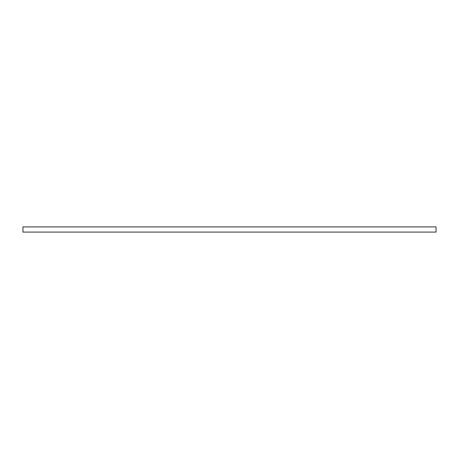 <?xml version="1.0" encoding="UTF-8"?>
<svg xmlns="http://www.w3.org/2000/svg" width="459" height="459" viewBox="0 0 459 459"><rect width="100%" height="100%" fill="white"/><g stroke="black" fill="none" stroke-linecap="round" stroke-linejoin="round"><path stroke-width="0.69" d="M436.05 226.912L22.95 226.912L22.95 232.088L436.05 232.088L436.05 226.912"/></g></svg>
